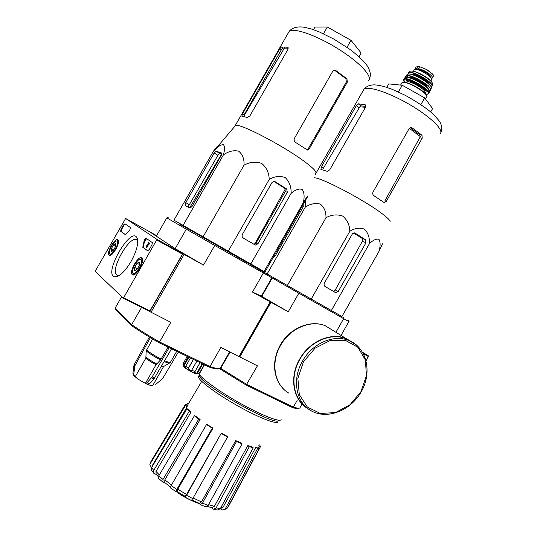 <?xml version="1.0" encoding="UTF-8"?>
<svg xmlns="http://www.w3.org/2000/svg" width="537" height="537" viewBox="0 0 537 537"><rect width="100%" height="100%" fill="white"/><g stroke="black" fill="none" stroke-linecap="round" stroke-linejoin="round"><path stroke-width="0.81" d="M362.683 352.332L368.483 355.93L366.12 360.71M95.418 270.823L125.631 218.485L157.012 239.401L123.335 298.203L95.271 271.453L95.418 270.823M131.055 261.472C136.344 251.739 138.459 244.214 137.405 238.898C132.411 222.68 101.278 276.421 115.428 276.83C120.006 276.246 125.215 271.131 131.055 261.472M109.139 255.115L109.145 255.115C111.817 257.948 121.08 241.959 118.012 239.804C115.327 236.884 106.011 252.974 109.139 255.115L109.548 255.317M132.277 274.629L132.277 274.629C135.452 277.938 145.507 260.586 141.916 258.015C138.734 254.592 128.598 272.064 132.277 274.629L132.8 274.89M142.775 247.275L144.077 241.086C144.688 239.334 145.406 238.435 146.239 238.394L152.38 242.623L151.937 244.859L149.32 249.43L147.655 250.813L142.775 247.275L143.285 247.557L143.258 246.369L142.741 246.087M121.1 231.494L120.61 231.232L121.067 229.212L123.45 225.063L124.92 223.754L130.666 227.708L129.417 230.809L125.242 234.588L120.63 231.246L121.114 231.507L121.557 229.48L123.933 225.325L125.255 223.983M125.631 218.485L149.32 231.588L182.741 253.585L149.642 311.44L123.376 298.223L149.642 311.44M137.727 241.059L137.123 240.267C130.679 233.246 109.38 270.004 116.938 275.112L118.939 275.642M147.158 246.335L146.836 245.765L146.534 246.671L147.219 246.396L146.212 247.208L146.843 245.369L148.749 243.402L148.192 243.013L148.501 242.476L149.286 243.019L146.836 245.765M147.735 246.678L146.735 247.49L146.279 247.242M149.286 243.019L148.501 242.476M149.803 243.301L149.494 243.845L148.977 243.563M146.574 238.629L144.594 241.368L143.258 246.369M147.856 250.866L143.285 247.557M149.494 243.845L147.353 246.047M125.423 234.629L121.114 231.507M111.649 251.417L112.186 251.229L111.327 251.303L111.434 248.557L113.643 244.704L115.764 243.563L115.67 246.302L113.441 250.182L111.327 251.303L111.434 248.557L113.643 244.704L115.764 243.563M117.14 241.153C120.053 243.08 110.837 257.74 109.602 253.155C108.461 250.376 114.133 240.583 116.65 240.985L117.14 241.153M116.616 240.985L118.476 240.791M110.629 255.162L109.776 253.518M115.811 245.859L113.643 244.704M113.77 249.792L111.434 248.557M135.069 270.628L135.68 270.406L134.646 270.487L134.673 267.426L137.069 263.244L139.459 262.083L139.452 265.13L137.036 269.346L134.646 270.487L134.673 267.426L137.069 263.244L139.459 262.083M140.956 259.465C144.406 261.808 134.143 277.844 132.706 272.373C131.444 269.131 137.398 258.861 140.311 259.25L140.956 259.465M140.15 259.257L141.62 258.774L142.486 259.143M134.062 274.729L133.491 274.461L132.861 272.749M139.613 264.593L137.069 263.244M137.432 268.876L134.673 267.426M263.224 271.829L271.487 276.461L272.252 278.005L261.761 296.39L270.963 302.25L239.764 356.971L238.992 356.581L270.212 301.834L252.477 292.061L263.331 273.038L263.224 271.829L179.593 223.969M219.734 368.449L220.895 369.49L220.351 368.046L229.588 351.849M220.895 369.49L246.174 385.083L292.276 407.496L293.336 407.113L246.825 384.465L220.707 368.362L230.004 352.064M182.399 495.591L180.573 494.517L180.855 494.02L182.681 495.094L182.399 495.591L179.976 494.322C186.957 498.611 193.461 501.733 199.489 503.686M182.593 495.248L185.124 496.685M191.83 500.081L195.589 501.699M180.573 494.517L177.687 492.879L177.962 492.382L180.855 494.02M182.412 495.832L191.548 500.571M174.82 490.899L175.827 491.55M170.35 487.509L170.195 486.784M220.996 507.378L223.063 507.257L255.82 447.348L257.619 448.489L225.339 508.747L222.909 510.15L220.237 508.781M213.491 509.204L211.45 507.613M193.119 498L201.503 501.907L235.703 440.568L236.542 441.448L202.496 503.169L200.294 504.652L199.2 503.31M186.567 494.503L185.158 496.329L177.156 491.53L177.781 489.234L186.567 494.503L221.345 433.131L186.567 495.309L185.144 497.161L185.131 496.316M177.21 491.563L176.149 491.758L170.484 487.945L171.115 485.623L176.801 489.442L212.263 428.211L212.961 428.17L177.781 489.234M164.933 482.743L162.973 482.233L158.73 478.514L158.811 475.795L163.006 479.467L198.75 419.108L200.106 419.531L164.812 479.883L171.491 484.978M156.395 474.587L153.783 473.292L153.689 470.405L189.299 411.214L191.065 412.013L155.985 471.358L159.308 474.963M151.541 467.653L149.83 464.78L150.253 462.699L150.199 463.713L185.292 405.777L187.178 406.804L152.602 465.022L152.716 465.693M186.232 404.972L187.104 403.535L188.145 404.2M188.554 403.509L187.104 403.535M187.178 406.804L187.198 405.502L185.332 404.482L150.253 462.699L185.198 404.999L185.292 405.777M150.199 463.713L149.83 464.78M152.24 466.485L152.602 465.022M185.332 404.482L185.198 404.999M153.783 473.292L151.508 470.076L151.629 467.499L153.689 470.405M191.065 412.013L188.762 409.496L187.004 408.697L151.629 467.499M158.388 476.789L156.099 474.231L155.985 471.358M187.004 408.697L189.299 411.214M200.106 419.531L195.75 416.162L194.394 415.732L158.811 475.795M163.006 479.467L162.973 482.233M170.477 486.985L164.785 482.622L164.812 479.883M194.394 415.732L198.75 419.108M212.961 428.17L207.222 424.498L206.517 424.532L171.115 485.623M176.801 489.442L176.163 491.764M206.517 424.532L212.263 428.211M186.567 495.309L192.77 498.625L227.574 436.984L227.487 436.48L221.345 433.131M192.77 498.625L191.333 500.464L185.164 497.175M221.419 433.627L227.574 436.984M201.503 501.907L199.314 503.357L191.937 499.934M202.496 503.169L208.134 505.404L242.046 443.898L241.194 443.018L235.703 440.568M208.134 505.404L205.953 506.881L200.435 504.713M236.542 441.448L242.046 443.898M213.464 509.197L216.156 507.881L220.298 508.68L253.229 447.824L251.779 446.724L247.839 445.562L249.289 446.663L216.156 507.881M208.557 504.639L214.357 506.378L247.839 445.562M214.357 506.378L211.679 507.666L207.376 506.425M223.063 507.257L217.733 510.029L213.86 509.291M249.289 446.663L253.229 447.824M225.339 508.747L227.373 508.049L259.418 448.22L257.632 447.086L255.82 447.348M227.373 508.049L224.11 509.922M257.619 448.489L259.418 448.22M258.606 445.817L260.385 446.791L228.782 505.814M259.156 444.811L259.881 445.207L260.385 446.791M348.882 321.562L341.008 335.403M297.344 400.072L293.336 407.113C297.565 408.415 299.827 408.55 300.123 407.502L302.022 403.938M299.089 292.229L298.841 293.209L272.252 278.005L273.353 277.528L341.941 316.501M273.353 277.528L341.915 316.548L379.041 251.303C380.498 245.953 380.471 241.959 378.954 239.327C376.35 238.569 373.168 240.026 369.402 243.691L331.329 310.567M270.963 302.25L288.255 311.775L298.841 293.209L343.66 318.669L335.914 332.282M239.764 356.971L257.431 365.858L246.174 385.083M292.276 407.496C295.793 408.576 297.914 408.811 298.639 408.201M343.492 317.481L343.66 318.669L349.003 321.623L348.661 320.374M288.255 311.775L261.761 296.39M199.314 375.276L198.797 373.423C200.241 377.773 218.928 391.392 240.341 403.374C261.761 415.396 279.972 422.478 281.106 419.592M198.912 375.752L198.381 376.679C198.24 380.29 216.693 394.091 238.441 406.261C260.197 418.477 278.3 425.183 278.012 421.35M199.422 375.665C200.523 384.633 278.247 428.204 278.804 420.223M352.534 233.709L354.447 233.488M362.079 238.368L363.153 241.59M273.346 257.33L275.3 255.82L302.908 207.43L303.19 205.194M369.402 243.691C369.765 237.663 368.113 232.816 364.448 229.151C359.676 227.406 354.803 228.118 349.829 231.293C349.688 225.05 347.311 219.975 342.707 216.082C336.988 214.129 331.41 214.679 325.979 217.747C326.154 211.847 324.254 207.289 320.28 204.08C315.226 202.811 310.198 203.859 305.204 207.228L305.768 200.167M305.204 207.228L267.137 273.944M325.979 217.747L287.342 285.509M349.829 231.293L311.192 299.109M382.465 243.811L379.041 251.303M352.279 234.078L324.496 282.851C323.764 284.442 323.999 285.691 325.194 286.59L335.779 292.705L338.209 291.544L365.992 242.751L365.489 239.744L355.078 233.132L354.413 232.89L352.279 234.078M430.681 111.944L432.6 108.575L424.693 97.902L402.247 85.262L388.761 83.886L386.788 87.35M402.247 85.262L398.414 91.975M424.693 97.902L420.88 104.594M365.818 106.393L361.065 105.883L359.837 106.789L365.422 107.293M321.381 166.9L320.918 169.43L327.255 171.316L329.718 169.873L365.516 107.132L365.59 105.017L365.2 104.802L358.172 103.775L356.279 105.742L321.381 166.9L323.368 168.229L359.837 106.789M409.308 128.35L420.343 136.626L419.712 134.767L410.161 127.672M420.343 136.626L384.828 200.919L386.257 201.375L422.196 138.257L421.995 135.19L412.074 127.833L410.839 127.497L409.14 128.605L373.114 191.843C372.409 193.448 372.705 194.756 373.994 195.763L383.76 202.335L384.465 202.577L386.257 201.375M314.038 177.875C319.656 176.653 363.234 199.361 381.538 213.236C388.123 218.163 390.936 221.13 389.963 222.13M303.338 206.369L302.573 206.107M365.489 239.744L362.052 238.354L362.361 241.267L335.242 289.973L333.947 291.161M362.052 238.354L353.608 232.964M351.775 341.814L345.58 338.565C330.51 332.551 309.493 341.827 299.888 359.28C289.852 376.336 292.933 398.132 306.164 407.14M353.93 343.089L345.68 338.27C330.497 332.228 309.332 341.572 299.653 359.159C288.993 377.202 293.108 400.34 307.869 408.63L308.117 408.778M414.759 69.521L416.101 67.024L417.658 66.601L419.625 66.729L426.64 69.535L433.104 74.67L433.346 76.18L432.413 77.818M414.973 68.998L418.424 68.83C423.163 68.944 434.487 76.616 432.218 78.154L431.433 78.462M414.081 70.152L414.296 69.77C416.464 67.031 434.493 77.664 431.446 79.879L430.815 80.98M416.819 69.541L419.847 69.635C425.915 71.958 429.486 74.489 430.553 77.234M213.216 151.562L214.337 150.414C218.042 146.386 221.096 144.487 223.499 144.715C224.835 146.641 224.795 150.051 223.385 154.925C228.527 151.266 233.622 150.018 238.683 151.179C242.596 154.394 244.375 159.066 244.026 165.201C249.786 161.952 255.679 161.362 261.714 163.429C266.58 167.551 269.077 172.907 269.212 179.492C274.602 176.237 279.965 175.619 285.295 177.633C289.423 181.681 291.363 186.93 291.108 193.38C295.35 189.668 299.062 188.353 302.25 189.44C304.278 192.514 304.633 196.938 303.318 202.724C307.124 196.394 308.473 194.515 307.352 197.072L264.949 272.044L173.934 220.177L213.216 151.562C216.968 146.212 218.982 144.379 219.264 146.051M234.743 126.403L235.602 125.396C240.173 123.221 283.435 145.796 304.372 161.462C313.219 168.041 316.984 171.947 315.669 173.189M185.265 205.671L190.044 208.128L192.031 206.463L221.284 155.354L221.734 153.079L216.183 151.219L214.182 152.978L185.755 202.63L185.265 205.671M221.841 153.978L219.606 153.381L217.915 155.327L188.205 206.644M243.382 238.166L255.39 245.067L257.888 243.838L287.329 192.273L286.698 189.031L275.051 181.634L274.038 181.325L271.984 182.56L242.523 234.139C241.751 235.824 242.039 237.166 243.382 238.166M255.39 245.067L253.82 244.248L256.169 242.959L285.268 191.521L284.818 188.353L273.783 181.338M141.56 307.379L131.672 324.663L115.227 307.949L115.63 309.252L131.941 325.892L131.672 324.663C139.633 330.114 148.93 335.887 159.563 341.982L170.82 322.294L149.816 311.608L182.936 253.712L175.19 248.611L186.305 229.185L166.812 217.861L156.314 236.193L149.709 231.843L156.629 235.642M144.339 241.227L145.977 238.361M115.227 307.949L121.698 296.646M169.168 347.634L152.159 376.893L147.064 382.794L145.42 383.324C140.895 381.048 137.485 378.867 135.203 376.786L133.747 374.276L134.834 365.872L150.373 337.645M148.346 384.64C151.246 385.774 152.756 386.002 152.87 385.311L163.268 367.107M149.373 337.041L134.015 364.932L132.928 373.316L133.351 374.967L134.592 376.417M135.203 376.786L145.842 358.172L146.192 350.836C149.38 353.588 154.186 356.602 160.603 359.877L168.034 347.09M152.676 339.015L146.192 350.836M160.603 359.877L156.099 364.636L145.42 383.324M145.668 383.505L147.977 384.559L149.487 383.901L153.911 378.954L171.833 348.345M155.73 384.358L162.543 378.739L178.324 352.091M131.941 325.892C139.674 331.181 148.682 336.78 158.965 342.673L208.927 366.972C214.478 368.852 217.787 369.389 218.861 368.59M239.388 356.662L270.561 301.995L270.212 301.834M150.991 312.319L184.124 254.397L182.936 253.712M215.102 244.463L214.746 245.449L271.85 277.777L261.371 296.142L270.561 301.995M158.965 342.673L159.563 341.982L209.98 366.529L220.861 347.459L238.992 356.581M187.547 228.715L186.305 229.185L214.746 245.449L203.523 265.09L184.124 254.397M271.487 276.461L179.573 223.996M261.371 296.142L252.477 292.061M203.523 265.09L175.19 248.611M208.927 366.972L209.98 366.529C216.082 368.61 219.539 369.114 220.351 368.046M168.155 217.519L166.812 217.861M183.735 366.422L183.755 366.496C183.983 367.845 194.81 374.061 196.81 373.994L198.173 373.584M187.232 356.42L183.003 363.824L183.936 365.898L185.896 367.462L185.674 366.315L188.413 368.127L188.071 368.899L191.427 370.845L191.776 370.074L194.918 371.678L193.924 372.121L196.663 373.282L197.656 372.846L199.328 373.289L198.14 373.645M183.714 364.757L188.198 356.89M185.674 366.315L190.434 357.978M188.413 368.127L193.387 359.414M191.776 370.074L196.884 361.119M194.918 371.678L200.066 362.663M197.656 372.846L202.731 363.958M199.328 373.289L204.235 364.69M199.831 372.987L204.496 364.818M196.663 373.282L202.147 363.677M183.936 365.898L188.89 357.226M188.071 368.899L193.468 359.454M285.369 188.957L254.666 244.207M189.595 207.893L221.741 153.944M242.59 113.703L241.858 116.214L247.47 117.475L249.913 115.844L287.825 49.585L288.013 47.431L287.657 47.243L281.334 46.967L282.831 48.061L281.032 50.283L244.14 114.737L242.59 113.703L279.522 49.182L281.334 46.967M335.873 70.595L346.962 78.818L347.305 82.154L346.318 82.054L345.989 78.724L334.913 70.508L335.873 70.595L334.155 70.26L332.698 71.354L294.511 138.197C293.773 139.895 294.108 141.298 295.525 142.399L307.52 150.051L306.614 149.816L308.319 148.595L346.318 82.054M307.52 150.051L309.231 148.83L347.305 82.154M288.262 48.182L282.831 48.061M347.009 47.296L350.997 40.322L361.159 52.995L359.031 56.721M350.997 40.322L327.328 27.004L315.004 27.025L313.48 29.683M327.328 27.004L323.469 33.764M223.385 154.925L183.043 225.419M244.026 165.201L203.046 236.857M269.212 179.492L228.225 251.222M291.108 193.38L250.766 264.05M303.318 202.724L264.029 271.574M368.463 355.924L363.019 352.923L368.483 355.93M368.469 356.568L363.522 353.843M182.734 253.578L156.999 239.395L182.741 253.585M182.627 254.249L156.878 240.073M150.132 311.064L123.819 297.813M144.594 241.368L144.077 241.086M121.557 229.48L121.067 229.212M123.933 225.325L123.45 225.063M365.2 104.802L365.71 105.178M363.126 90.686L363.965 89.223C367.905 85.578 389.345 92.599 410.093 104.809C430.889 116.979 444.421 130.451 440.105 133.841M358.172 103.775L361.065 105.883M356.279 105.742L359.125 107.809M421.995 135.19L419.712 134.767M422.196 138.257L419.954 137.828M412.074 127.833L410.483 127.558M355.078 233.132L354.501 232.904M365.992 242.751L362.361 241.267M338.209 291.544L335.242 289.973M303.486 361.743L297.867 378.35L299.297 394.574L307.379 407.08L320.334 413.45L335.497 412.584L349.929 404.817L360.911 391.721L366.429 375.779L365.402 359.965L357.937 347.305L345.345 340.337L330.007 340.612L315.011 348.231L303.486 361.743M302.479 361.146C291.839 379.162 295.927 402.24 310.648 410.483C326.899 420.337 351.42 410.496 361.763 390.862C372.443 371.376 366.382 346.875 348.372 340.283C333.249 334.256 312.145 343.593 302.479 361.146M356.192 344.754L345.58 338.565M333.967 331.087L325.053 325.617C310.285 319.703 289.839 328.557 280.562 345.405C270.333 362.697 274.434 384.995 288.792 393.111M417.658 66.601L416.47 68.696M419.625 66.729L418.424 68.83M401.535 83.389L401.83 82.873C404.75 79.234 430.708 94.505 426.479 97.365L425.532 99.03M402.75 82.497C406.462 80.443 426.472 91.659 426.62 95.888M406.395 82.53L406.616 82.154C408.791 79.442 427.821 90.646 424.707 92.794L424.639 92.914M406.355 82.611C402.716 74.958 433.137 92.008 424.66 92.874M404.495 82.322C397.118 70.683 439.709 94.546 425.875 94.311M403.629 79.657L403.905 79.248C406.898 75.569 432.762 90.793 428.546 93.747L425.901 94.344M404.448 78.348L404.791 77.818C407.932 74.274 433.339 89.229 429.352 92.27L428.828 93.25M404.858 79.389L404.697 78.885M405.623 77.469C411.49 75.328 436.259 91.861 428.217 92.485M417.209 80.872L420.545 82.745M410.107 77.946C414.114 77.925 424.686 83.853 426.747 87.269M408.764 77.603C411.637 75.757 427.835 84.833 427.741 88.236M406.435 78.858C399.239 67.219 441.622 90.975 427.855 90.867M405.71 76.375L406.053 75.959C409.375 72.616 433.997 87.122 430.345 90.256L429.513 90.773M406.751 74.999L407.18 74.448C410.624 71.3 434.46 85.336 431.097 88.531L430.56 89.786M407.966 77.449C406.576 75.63 406.61 74.529 408.053 74.146M412.429 74.67C416.343 74.697 426.331 80.288 428.385 83.611M411.06 74.321C413.913 72.549 429.439 81.241 429.392 84.591M408.154 74.093C406.925 67.259 437.601 84.437 431.104 86.947M408.201 73.119L408.617 72.69C412.174 69.79 434.903 83.181 431.909 86.41L431.124 87.001M409.281 71.938L409.785 71.387C413.409 68.682 435.165 81.51 432.466 84.745L432.057 85.994M410.805 71.126C414.967 69.877 431.211 78.979 432.292 83.168M417.88 72.683L427.271 77.939M419.847 69.635L419.471 70.293M419.652 69.595L419.29 70.226M427.21 69.877L432.533 73.992M185.755 202.63L189.152 204.61M214.182 152.978L217.915 155.327M216.183 151.219L219.606 153.381M275.051 181.634L274.219 181.338M286.698 189.031L284.818 188.353M287.329 192.273L285.268 191.521M257.888 243.838L256.169 242.959M161.107 366.791L163.409 366.858L163.758 366.462M145.842 358.172C148.172 360.173 151.588 362.327 156.099 364.636M161.563 366.006L164.107 366.227L169.383 363.119M146.104 357.233C148.501 359.28 152.018 361.495 156.663 363.878M164.168 361.529C167.752 363.039 169.658 363.468 169.893 362.817L170.383 362.347M164.631 360.73C168.537 362.381 170.524 362.811 170.598 362.019L176.713 351.305M146.46 349.889C149.709 352.688 154.609 355.762 161.167 359.112M152.159 376.893L154.582 378.014M151.488 377.833L153.911 378.954M147.064 382.794L149.487 383.901M134.015 364.932L134.834 365.872M133.659 366.066L134.472 367.006M132.928 373.316L133.747 374.276M284.523 47.86L243.657 116.442M288.107 33.213L289.201 31.307C293.806 27.394 316.763 35.415 338.297 48.948C359.891 62.433 373.269 77.046 368.348 80.637M279.522 49.182L281.032 50.283M287.657 47.243L288.127 47.585M346.962 78.818L345.989 78.724M309.231 148.83L308.319 148.595M117.965 275.595L116.938 275.112M137.593 239.757L137.405 238.898M118.583 275.662L115.428 276.83M143.265 247.537L142.748 247.262M109.602 253.155L109.897 254.35M116.65 240.985L117.878 240.563M132.706 272.373L133.001 273.642M140.311 259.25L141.62 258.774M198.381 376.679L199.274 375.121M201.717 381.351L187.071 406.012M315.091 174.854L363.965 89.223C366.167 86.558 369.369 85.101 373.557 84.866C375.913 84.819 379.531 85.403 384.405 86.611L392.037 89.249L405.388 95.391C415.537 101.057 423.834 106.46 430.291 111.615C436.031 116.979 439.42 120.798 440.461 123.08C442.011 126.41 442.132 129.605 440.823 132.666M384.465 202.577L383.801 202.362M335.779 292.705L334.658 292.108M283.67 389.13C279.952 384.841 277.804 382.935 275.3 373.47C273.494 363.905 275.139 354.454 280.233 345.13C289.436 328.389 309.95 319.515 325.053 325.617L345.68 338.27M400.568 85.094L401.83 82.873C404.643 79.187 428.62 92.377 426.734 96.982M429.573 91.894C431.896 88.014 407.704 74.213 404.791 77.818L403.905 79.248L404.442 82.315M431.097 88.531C434.561 85.208 410.651 71.119 407.18 74.448L405.663 77.415M424.72 85.101L428.237 85.625M432.574 84.437C432.419 78.644 413.201 69.051 409.785 71.387L408.086 74.106M413.45 71.253L414.296 69.77M432.694 74.166L427.15 69.844M235.602 125.396L214.337 150.414M183.755 366.496L183.03 363.911M179.828 223.573L179.526 224.077M235.3 125.47L289.201 31.307C292.417 27.568 297.498 26.226 304.445 27.273L311.393 28.991L319.32 31.931L334.041 39.194L349.869 49.33C357.226 55.022 362.663 60.01 366.18 64.299C370.355 70.287 371.396 75.22 369.288 79.107"/></g></svg>
